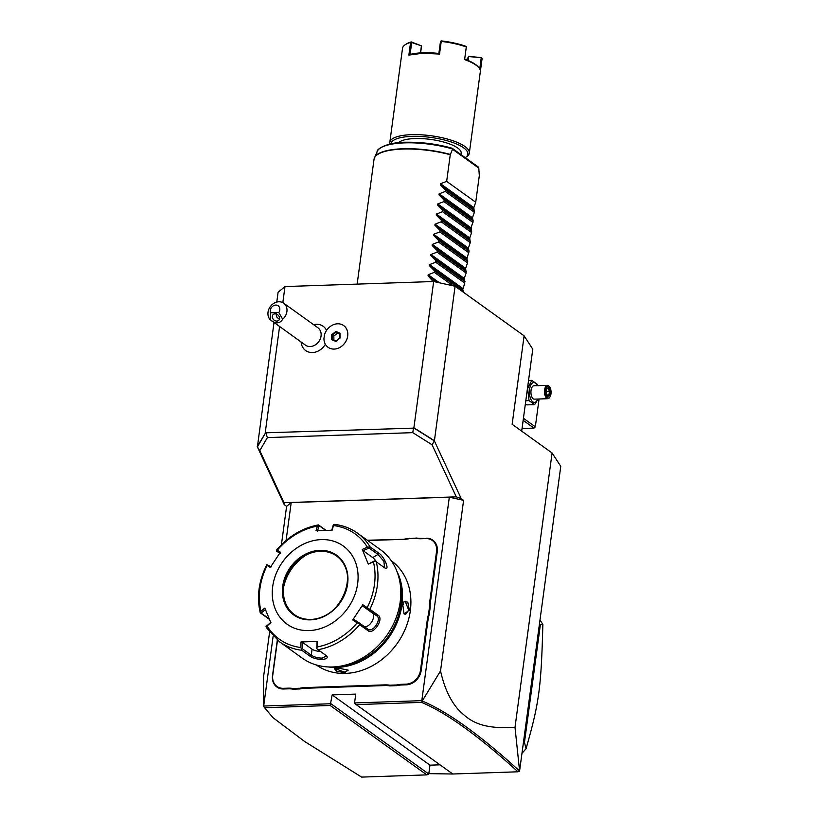 <?xml version="1.0" encoding="UTF-8"?>
<svg xmlns="http://www.w3.org/2000/svg" width="818" height="818" viewBox="0 0 818 818"><rect width="100%" height="100%" fill="white"/><g stroke="black" fill="none" stroke-linecap="round" stroke-linejoin="round"><path stroke-width="1.23" d="M277.486 640.269L272.742 675.351A14.172 11.769 -54.3 0 0 283.437 688.327L288.181 688.163A28.078 23.313 125.7 0 1 292.926 688.5L299.777 688.275A28.078 23.313 125.7 0 1 304.654 687.601L384.941 684.87A28.078 23.313 125.7 0 1 389.685 685.218L396.526 684.983A28.078 23.313 125.7 0 1 401.413 684.318L406.157 684.155A14.172 11.769 -54.3 0 0 420.472 670.331L427.313 619.758A28.078 23.313 125.7 0 1 428.479 614.584L429.47 607.253A28.078 23.313 125.7 0 1 429.695 602.109L436.536 551.536A14.172 11.769 -54.3 0 0 425.841 538.561L421.096 538.725A28.078 23.313 125.7 0 1 416.352 538.387L409.501 538.612A28.078 23.313 125.7 0 1 404.624 539.287L367.742 540.534M425.841 538.561L421.403 538.397A27.546 22.873 -54.3 0 1 416.71 538.05L409.501 538.612M440.012 764.83L429.971 765.167L428.775 774.022L330.953 703.746L263.693 706.036L273.12 636.312M428.775 774.022L426.822 774.881L330.206 705.484L332.149 694.901L429.971 765.167M286.075 540.483L291.208 502.559L449.317 497.191L421.802 700.658L354.552 702.948L355.748 694.104L332.149 694.901M404.624 539.287L367.313 540.228M404.93 538.95A27.546 22.873 -54.3 0 0 409.767 538.285M426.147 538.234A14.704 12.209 125.7 0 1 437.252 551.69L430.411 602.273A27.546 22.873 -54.3 0 0 430.196 607.365L429.47 607.253M420.472 670.331L421.188 670.494L428.029 619.911A27.546 22.873 -54.3 0 1 429.184 614.788L430.196 607.365M421.188 670.494A14.704 12.209 125.7 0 1 406.331 684.83L401.587 684.993A27.546 22.873 -54.3 0 0 396.75 685.658L396.526 684.983M304.654 687.601L304.828 688.286L385.114 685.556A27.546 22.873 -54.3 0 1 389.808 685.893L396.75 685.658M304.828 688.286A27.546 22.873 -54.3 0 0 299.991 688.95L299.777 688.275M283.437 688.327L283.611 689.001L288.355 688.838A27.546 22.873 -54.3 0 1 293.059 689.185L299.991 688.95M283.611 689.001A14.704 12.209 125.7 0 1 272.517 675.545L277.302 640.116M263.693 706.036L263.549 676.926L269.582 632.253M281.412 544.757L286.607 506.352L291.208 502.559M449.317 497.191L463.601 500.35L461.209 498.622L456.27 496.853L283.999 502.702L284.214 504.634L286.607 506.352M284.214 504.634L257.394 446.945L259.797 450.636L267.363 437.589L412.783 432.65L413.519 427.794L434.389 440.933L461.209 498.622M273.999 322.558L257.394 446.945L265.594 432.814L413.08 428.141M276.77 302.067L278.1 292.261L284.991 286.566L433.663 281.515L455.084 286.249L434.389 440.933L432.068 444.787L412.783 432.65M519.266 770.75C479.818 734.799 447.466 711.558 422.231 701.016L440.534 670.913C444.225 687.447 450.145 700.351 458.305 709.625C468.141 719.257 478.602 729.779 515.003 727.274L519.583 770.934L560.77 466.352L552.089 452.988L512.14 424.286L524.103 335.82L532.774 349.184L521.69 431.147M515.003 727.274L552.089 452.988M440.534 670.913L463.601 500.35M455.084 286.249L524.103 335.82M433.663 281.515L413.888 427.783L434.225 440.585M432.068 444.787L456.27 496.853M283.999 502.702L259.797 450.636M267.363 437.589L265.932 433.141M257.23 446.587L265.594 432.814M284.991 286.566L282.824 302.64M279.582 326.566L265.216 432.824M301.065 341.996L301.443 344.143A14.959 12.423 -54.3 0 0 311.995 352.548A14.959 12.423 -54.3 0 0 325.38 344.276M326.546 330.4A14.959 12.423 -54.3 0 0 315.707 324.296L313.55 324.623M328.079 347.292L328.09 347.302A13.374 11.104 -54.3 0 0 328.09 347.302A13.374 11.104 -54.3 0 0 346.3 340.585A13.374 11.104 125.7 0 0 343.693 325.584A13.374 11.104 125.7 0 0 343.683 325.574A13.374 11.104 -54.3 0 0 324.317 335.523A12.986 10.777 -54.3 0 1 324.204 336.832A12.986 10.777 -54.3 0 1 323.959 338.141A13.374 11.104 -54.3 0 0 328.079 347.292A13.374 11.104 -54.3 0 0 344.889 342.906A13.374 11.104 -54.3 0 0 343.672 325.574L343.693 325.584M270.615 312.803L270.196 319.674L305.359 345.084A10.695 8.886 -54.3 0 0 314.94 345.114A10.695 8.886 -54.3 0 0 321.045 336.075A10.695 8.886 125.7 0 0 317.844 327.711L283.703 303.192A10.695 8.886 125.7 0 1 286.903 311.556A10.695 8.886 125.7 0 1 282.68 319.245L278.795 312.527A5.348 4.438 -54.3 0 0 278.601 306.157A5.348 4.438 -54.3 0 0 272.537 306.361A5.348 4.438 -54.3 0 0 270.615 312.803L278.795 312.527M270.196 319.674A10.695 8.886 125.7 0 1 268.028 312.2A10.695 8.886 125.7 0 1 274.132 303.161A10.695 8.886 125.7 0 1 283.703 303.192M271.668 320.881C276.453 323.938 280.124 323.396 282.68 319.245M276.852 321.075A4.008 3.211 43.1 0 1 272.895 318.775A4.008 3.211 43.1 0 1 273.007 314.726A4.008 3.211 43.1 0 1 275.012 313.867A4.008 3.211 43.1 0 1 278.969 316.167A4.008 3.211 43.1 0 1 278.856 320.206A4.008 3.211 43.1 0 1 276.852 321.075M276.187 313.621C276.269 316.863 277.322 318.468 279.347 318.406L279.582 318.386M335.809 331.454L331.699 334.777L331.771 339.746L335.942 341.413L340.043 338.09L339.981 333.12L339.746 333.672L339.981 333.12L335.809 331.454L336.055 332.2L332.425 335.135L332.486 339.531L336.086 340.973M335.942 341.413L340.043 338.09M332.486 339.542L336.147 340.994M331.699 334.777L333.826 336.147L333.887 340.094M339.695 334.102L337.456 333.212L333.826 336.147M337.456 333.212L336.055 332.2L339.695 333.652M523.152 420.34L533.97 428.111L522.048 428.52M533.97 428.111L535.32 426.812L523.438 418.274M539.082 398.99L535.32 426.812M538.019 399.031L534.655 404.624L526.935 404.89L525.36 404.041M534.655 404.624L529.062 400.605L527.63 388.489L531.802 380.38L537.395 384.399L537.753 385.656M537.763 399.041A9.949 4.673 -91.9 0 1 531.966 401.065A9.949 4.673 -91.9 0 1 529.583 389.245A9.949 4.673 -91.9 0 1 537.314 385.677M547.886 398.693A6.687 3.139 88.1 0 1 544.624 389.838A6.687 3.139 -91.9 0 1 547.426 385.329L533.857 385.789A6.687 3.139 88.1 0 0 531.056 390.298A6.687 3.139 88.1 0 0 534.307 399.153L547.886 398.693A6.687 3.139 88.1 0 0 549.512 397.62A6.687 3.139 88.1 0 0 549.716 397.303M529.062 400.605L525.81 400.718M531.802 380.38L528.54 380.493M547.426 385.329A6.687 3.139 -91.9 0 1 549.134 386.3A6.687 3.139 -91.9 0 1 549.348 386.597M549.921 397.037A6.012 2.822 88.1 0 1 546.629 396.73A6.012 2.822 88.1 0 1 545.524 390.033A6.012 2.822 -91.9 0 1 549.573 386.853A6.012 2.822 -91.9 0 1 550.964 393.949A6.012 2.822 88.1 0 1 549.921 397.037L549.512 397.62M546.087 392.896L547.641 396.474L549.798 395.575L550.412 391.086L548.847 387.507L546.69 388.417L545.841 392.773M548.847 387.507L548.142 388.274L548.847 387.507M550.412 391.086L549.44 391.26L548.162 388.305M549.798 395.575L548.939 394.992L549.44 391.26L546.383 391.362M547.641 396.474L547.14 395.748L547.641 396.474M547.15 395.053L548.939 394.992L547.406 395.636M433.121 281.535L428.049 275.789L428.192 274.715L434.358 272.363L434.562 270.85L429.419 265.676L429.562 264.603L435.718 262.251L435.922 260.738L430.789 255.564L430.933 254.49L437.088 252.138L437.293 250.635L432.149 245.451L432.303 244.377L438.458 242.036L438.663 240.523L433.52 235.339L433.663 234.275L439.828 231.923L440.033 230.41L434.89 225.236L435.033 224.163L441.188 221.811L441.393 220.298L436.25 215.124L436.403 214.05L442.558 211.698L442.763 210.185L437.62 205.011L437.763 203.938L443.929 201.586L444.133 200.083L438.99 194.899L439.133 193.825L445.289 191.484L445.493 189.97L440.36 184.786L440.503 183.723L446.659 181.371L450.258 154.745A53.487 16.074 -172.3 0 0 402.814 149.07A53.487 16.074 -172.3 0 0 374.031 159.295L357.149 284.112M463.54 292.323L462.743 289.613L464.777 283.12L464.256 278.427L466.148 273.018L465.626 268.324L467.518 262.905L466.996 258.212L469.082 251.279L468.356 248.099L470.248 242.68L469.726 237.987L471.618 232.568L471.096 227.874L473.182 220.952L472.456 217.772L474.348 212.353L473.826 207.66L475.718 202.24L479.317 175.614L478.755 167.772L477.559 166.739M451.751 148.201L452.528 149.265L450.258 154.745M475.718 202.24L446.659 181.371M398.652 142.69A32.086 9.642 7.7 0 1 414.859 138.549A32.086 9.642 7.7 0 1 461.199 153.283L461.015 154.602M465.248 157.639A38.773 11.656 -172.3 0 0 465.37 157.557A38.773 11.656 -172.3 0 0 455.012 143.365A38.773 11.656 -172.3 0 0 411.832 136.371A38.773 11.656 -172.3 0 0 390.963 143.825M465.37 157.557L466.781 156.586A40.113 12.055 -172.3 0 0 469.317 153.089A40.113 12.055 -172.3 0 0 411.403 134.673A40.113 12.055 -172.3 0 0 389.808 142.342A40.113 12.055 -172.3 0 0 389.971 144.04M469.317 153.089L482.027 59.07A40.113 12.055 -172.3 0 0 482.047 58.262L480.34 70.9A40.113 12.055 -172.3 0 0 478.806 67.669A40.113 12.055 -172.3 0 0 464.604 59.591L466.311 46.953A40.113 12.055 -172.3 0 0 441.239 41.411L439.532 54.049L422.405 53.282L408.867 55.092L410.575 42.454A40.113 12.055 -172.3 0 0 405.063 44.826A40.113 12.055 -172.3 0 0 402.528 48.313L389.808 142.342M410.575 42.454L411.699 42.546L410.094 54.428L408.867 55.092M410.094 54.428A39.315 11.81 7.7 0 1 438.857 53.446L440.473 41.575L441.239 41.411M439.532 54.049L438.867 53.446M405.063 44.826L405.902 44.244A39.315 11.81 7.7 0 1 411.311 41.922L421.505 45.88L420.646 52.894M478.806 67.669L478.141 66.882A39.315 11.81 -172.3 0 0 464.859 59.193M467.651 60.287L468.561 56.289L468.356 60.583M468.888 56.585L481.679 57.7L482.047 58.262M479.726 68.988L481.219 57.925M466.127 59.673A26.074 7.832 -172.3 0 0 466.464 59.458A26.074 7.832 -172.3 0 0 468.008 57.618M468.561 56.289L481.679 57.7M466.311 46.953L464.604 59.591M466.434 46.749L465.933 46.329A39.315 11.81 7.7 0 0 441.362 40.9L440.902 41.105M465.984 59.622A26.871 8.078 -172.3 0 0 466.863 59.162M411.699 42.546L421.505 45.88M420.452 52.904L421.382 46.074M474.552 210.839L445.493 189.97M474.348 212.353L445.289 191.484M473.182 220.952L444.133 200.083M472.978 222.465L443.929 201.586M471.822 231.065L442.763 210.185M471.618 232.568L442.558 211.698M470.452 241.177L441.393 220.298M470.248 242.68L441.188 221.811M469.082 251.279L440.033 230.41M468.878 252.793L439.828 231.923M467.722 261.392L438.663 240.523M467.518 262.905L438.458 242.036M466.352 271.504L437.293 250.635M466.148 273.018L437.088 252.138M464.982 281.617L435.922 260.738M464.777 283.12L435.718 262.251M463.622 291.729L434.562 270.85M453.07 285.799L434.358 272.363M434.092 281.607L433.192 280.963M519.45 771.18L517.968 771.793C478.632 735.975 446.516 712.836 421.618 702.386L356.167 704.605L452.783 774.002L517.968 771.793M422.16 701.026L421.618 702.386M354.552 702.948L356.167 704.605M263.529 706.415L272.956 717.652L304.715 741.548L361.638 777.1L426.822 774.881M263.519 706.404L272.956 717.652M330.206 705.484L264.756 707.713M459.604 773.777L453.172 773.992M452.773 774.002L428.826 773.644M523.54 741.732L524.461 742.396L526.056 748.685A106.974 88.814 125.7 0 1 521.966 753.317M539.471 623.848L540.401 624.512L524.461 742.396M539.982 620.075A106.974 88.814 125.7 0 1 542.855 624.461L540.401 624.512M542.855 624.461C541.189 687.938 539.164 702.836 526.056 748.685M293.059 689.185L292.926 688.5M389.808 685.893L389.685 685.218M429.184 614.788L428.479 614.584M316.382 664.983A64.182 53.282 -54.3 0 0 345.472 673.408A64.182 53.282 -54.3 0 0 405.687 628.04A64.182 53.282 -54.3 0 0 391.27 560.729M338.028 668.061L348.151 670.126L344.562 672.754L336.627 671.159L334.47 668.705L338.028 668.061M328.294 666.956A64.182 53.282 -54.3 0 0 337.118 667.406A64.182 53.282 -54.3 0 0 391.423 633.613A64.182 53.282 -54.3 0 0 396.934 571.383M409.399 610.167L404.072 613.909L402.865 605.473L404.072 601.608L407.793 602.16L409.399 610.167L408.683 610.013L405.564 614.533L403.908 613.653M340.861 666.097A63.385 52.618 -54.3 0 0 400.145 583.571M326.362 655.658C328.366 657.662 326.985 658.94 322.241 659.502C317.036 659.277 312.967 658.183 310.053 656.21L301.75 650.249A66.861 55.501 125.7 0 1 279.367 641.69L302.2 658.091A66.861 55.501 -54.3 0 0 332.66 666.977A66.861 55.501 -54.3 0 0 395.421 619.615A66.861 55.501 -54.3 0 0 380.206 549.491L357.374 533.091A66.861 55.501 125.7 0 1 370.145 546.956L378.448 552.917C384.123 555.841 390.646 571.782 384.562 567.764L376.26 561.802A66.861 55.501 125.7 0 1 369.838 609.257L378.141 615.228C384.307 618.776 373.335 635.32 367.947 630.627L359.644 624.666A66.861 55.501 125.7 0 1 318.059 649.696L326.801 656.036M385.319 568.183L384.562 567.764M318.059 649.696L316.822 648.664L317.047 646.987A64.878 53.865 -54.3 0 0 357.139 622.846L358.836 623.367L359.644 624.666M279.367 641.69L266.351 627.559L266.065 626.516L267.036 625.903A64.878 53.865 -54.3 0 0 300.932 647.529L300.973 641.966L317.098 641.414L316.822 648.664M326.167 655.525L326.28 656.159L321.893 658.142C317.394 657.928 313.856 656.936 311.269 655.177L302.404 648.817L302.456 642.294L312.077 649.206A8.027 2.413 7.7 0 0 320.615 651.527M269.429 619.4L260.482 612.979M318.683 525.084L326.014 530.35M317.496 531.076L319.061 525.647L318.376 525.013L317.353 526.117A64.878 53.865 -54.3 0 0 277.261 550.248L276.361 550.31L277.097 550.115M319.061 525.647L325.625 530.361M331.648 530.596L333.223 525.166L334.981 524.532A66.861 55.501 125.7 0 1 357.374 533.091C350.646 528.295 343.039 525.391 334.562 524.379M370.145 546.956L367.374 547.191A64.878 53.865 -54.3 0 0 333.468 525.565L333.611 524.502M369.838 609.257L368.366 608.981L367.221 607.621A64.878 53.865 -54.3 0 0 373.407 561.864L368.294 564.093L362.251 549.41L363.12 550.667L369.112 548.06L369.143 547.16M369.112 548.06L377.977 554.42L383.908 561.373L384.572 567.774M368.294 564.093L374.419 560.954L376.26 561.802M373.407 561.864L374.849 561.025M357.139 622.846L352.711 619.972L362.793 604.747L362.681 606.036L367.875 609.4L368.366 608.981M367.875 609.4L376.73 615.77C382.18 618.981 372.742 633.255 367.875 629.144L359.01 622.774L358.836 623.367M367.988 629.216L367.947 630.627M352.711 619.972L353.826 619.41L359.01 622.774M317.098 641.414L317.047 646.987M309.02 630.586A48.139 39.959 -54.3 0 0 357.65 583.653A48.139 39.959 -54.3 0 0 321.321 539.594A48.139 39.959 -54.3 0 0 272.691 586.537A48.139 39.959 -54.3 0 0 309.02 630.586M333.468 525.565L332.128 530.207L316.014 530.749L317.353 526.117M362.251 549.41L367.374 547.191M362.793 604.747L367.221 607.621M300.932 647.529L301.75 650.249M300.973 641.966L302.456 642.294M302.404 648.817L301.597 649.175M270.983 622.222L266.065 626.516M269.153 618.735L260.359 612.651L260.993 611.23L264.817 608.071L270.85 622.754L267.036 625.903M266.903 565.514L266.842 564.696L267.179 565.473A64.878 53.865 -54.3 0 0 260.993 611.23M271.423 566.854L266.842 564.696M279.592 553.346L276.361 550.31M277.261 550.248L280.39 552.191L270.308 567.426L267.179 565.473M276.607 551.199L280.277 553.479M336.587 556.025A36.104 29.969 -54.3 0 0 320.196 551.271A36.104 29.969 -54.3 0 0 305.4 555.381A36.104 29.969 -54.3 0 0 283.897 585.32A36.104 29.969 -54.3 0 0 294.47 614.676M283.652 587.048A42.526 35.297 125.7 0 1 306.965 554.604M261.208 613.03L265.686 609.328M363.12 550.667L372.742 557.579A8.027 2.055 -121 0 1 376.566 562.027M362.681 606.036L372.302 612.948A8.027 4.468 -57.5 0 1 372.067 621.312A8.027 4.468 -57.5 0 1 364.572 626.772M347.865 669.87L348.028 670.504L344.388 672.079L334.859 668.521M403.908 601.884L405.114 601.169L408.683 610.013M339.807 338.018L339.746 333.672M374.204 158.487A53.436 16.063 7.7 0 1 374.491 157.659A53.436 16.063 7.7 0 1 450.34 154.438M452.579 148.968A51.606 15.511 -172.3 0 0 377.17 151.463A51.606 15.511 -172.3 0 0 376.955 154.714M452.528 149.265L478.796 168.13M440.503 183.723L473.826 207.66M440.36 184.786L473.683 208.733M439.133 193.825L472.456 217.772M438.99 194.899L472.313 218.835M437.763 203.938L471.096 227.874M437.62 205.011L470.953 228.948M436.403 214.05L469.726 237.987M436.25 215.124L469.583 239.06M435.033 224.163L468.356 248.099M434.89 225.236L468.213 249.173M433.663 234.275L466.996 258.212M433.52 235.339L466.853 259.286M432.303 244.377L465.626 268.324M432.149 245.451L465.483 269.388M430.933 254.49L464.256 278.427M430.789 255.564L464.113 279.5M429.562 264.603L462.896 288.539M429.419 265.676L462.743 289.613M428.192 274.715L439.44 282.793M428.049 275.789L437.078 282.271M288.181 688.163L288.355 688.838M384.941 684.87L385.114 685.556M401.413 684.318L401.587 684.993M406.157 684.155L406.331 684.83M427.313 619.758L428.029 619.911M429.695 602.109L430.411 602.273M436.536 551.536L437.252 551.69M322.241 659.502L321.893 658.142M310.053 656.21L311.269 655.177L312.077 649.206M378.448 552.917L377.977 554.42L372.742 557.579M378.141 615.228L376.73 615.77L372.302 612.948M319.869 550.34A36.769 30.532 -54.3 0 0 282.721 586.189A36.769 30.532 -54.3 0 0 310.472 619.85A36.769 30.532 -54.3 0 0 347.619 583.991A36.769 30.532 -54.3 0 0 319.869 550.34M310.86 619.43A36.104 29.969 -54.3 0 0 344.756 593.858A36.104 29.969 -54.3 0 0 336.535 555.984A36.104 29.969 -54.3 0 0 320.083 551.189A36.104 29.969 -54.3 0 0 286.198 576.762A36.104 29.969 -54.3 0 0 294.408 614.635A36.104 29.969 -54.3 0 0 310.646 619.441M344.562 672.754L344.388 672.079M336.045 341.004L339.756 338.008M339.756 338.018L339.695 333.55M549.134 386.3L549.573 386.853M546.741 388.714L546.179 392.824M548.336 388.233L546.516 389M546.179 392.814L547.59 396.055M452.068 148.211C437.252 144.08 422.211 142.087 406.945 142.23C387.425 141.862 376.29 149.305 377.17 151.463L374.031 159.295M452.252 148.303L478.274 166.995M318.366 524.911C302.139 528.029 288.171 536.455 276.453 550.187M266.75 564.839C258.723 580.923 256.555 596.884 260.236 612.733M336.535 555.984C361.024 570.995 341.126 620.279 310.748 619.4C304.582 619.563 299.132 617.979 294.408 614.635"/></g></svg>
